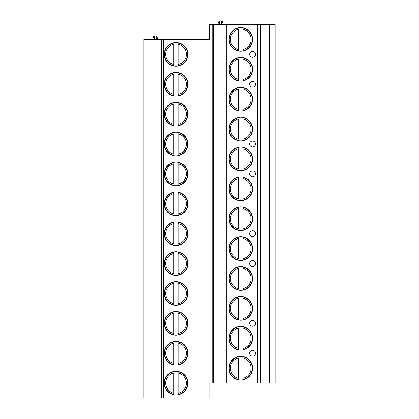 <?xml version="1.0" encoding="UTF-8"?>
<svg xmlns="http://www.w3.org/2000/svg" width="419" height="419" viewBox="0 0 419 419"><rect width="100%" height="100%" fill="white"/><g stroke="black" fill="none" stroke-linecap="round" stroke-linejoin="round"><path stroke-width="0.63" d="M269.213 383.107L269.213 24.48L275.094 24.48L275.094 383.107L209.207 383.107L209.207 398.05L143.906 398.05L143.906 39.423L145.079 39.423L145.079 398.05M269.213 24.48L209.793 24.48L209.793 39.423L195.972 39.423L195.972 398.05M260.388 383.107L260.388 24.48M228.915 39.423A11.826 11.826 0 0 0 240.736 51.249A11.826 11.826 0 0 0 252.563 39.423A11.826 11.826 0 0 0 240.736 27.596A11.826 11.826 0 0 0 228.915 39.423M228.915 69.308A11.826 11.826 0 0 0 240.736 81.134A11.826 11.826 0 0 0 252.563 69.308A11.826 11.826 0 0 0 240.736 57.482A11.826 11.826 0 0 0 228.915 69.308M228.915 99.193A11.826 11.826 0 0 0 240.736 111.019A11.826 11.826 0 0 0 252.563 99.193A11.826 11.826 0 0 0 240.736 87.367A11.826 11.826 0 0 0 228.915 99.193M228.915 129.078A11.826 11.826 0 0 0 240.736 140.904A11.826 11.826 0 0 0 252.563 129.078A11.826 11.826 0 0 0 240.736 117.257A11.826 11.826 0 0 0 228.915 129.078M228.915 158.963A11.826 11.826 0 0 0 240.736 170.79A11.826 11.826 0 0 0 252.563 158.963A11.826 11.826 0 0 0 240.736 147.142A11.826 11.826 0 0 0 228.915 158.963M228.915 188.849A11.826 11.826 0 0 0 240.736 200.675A11.826 11.826 0 0 0 252.563 188.849A11.826 11.826 0 0 0 240.736 177.028A11.826 11.826 0 0 0 228.915 188.849M228.915 218.734A11.826 11.826 0 0 0 240.736 230.56A11.826 11.826 0 0 0 252.563 218.734A11.826 11.826 0 0 0 240.736 206.913A11.826 11.826 0 0 0 228.915 218.734M228.915 248.624A11.826 11.826 0 0 0 240.736 260.445A11.826 11.826 0 0 0 252.563 248.624A11.826 11.826 0 0 0 240.736 236.798A11.826 11.826 0 0 0 228.915 248.624M228.915 278.509A11.826 11.826 0 0 0 240.736 290.33A11.826 11.826 0 0 0 252.563 278.509A11.826 11.826 0 0 0 240.736 266.683A11.826 11.826 0 0 0 228.915 278.509M228.915 308.394A11.826 11.826 0 0 0 240.736 320.216A11.826 11.826 0 0 0 252.563 308.394A11.826 11.826 0 0 0 240.736 296.568A11.826 11.826 0 0 0 228.915 308.394M228.915 338.28A11.826 11.826 0 0 0 240.736 350.106A11.826 11.826 0 0 0 252.563 338.28A11.826 11.826 0 0 0 240.736 326.453A11.826 11.826 0 0 0 228.915 338.28M228.915 368.165A11.826 11.826 0 0 0 240.736 379.991A11.826 11.826 0 0 0 252.563 368.165A11.826 11.826 0 0 0 240.736 356.339A11.826 11.826 0 0 0 228.915 368.165M255.506 54.365A2.943 2.943 0 0 0 252.563 51.422A2.943 2.943 0 0 0 249.624 54.365A2.943 2.943 0 0 0 252.563 57.309A2.943 2.943 0 0 0 255.506 54.365M255.506 84.25A2.943 2.943 0 0 0 252.563 81.307A2.943 2.943 0 0 0 249.624 84.25A2.943 2.943 0 0 0 252.563 87.194A2.943 2.943 0 0 0 255.506 84.25M255.506 144.021A2.943 2.943 0 0 0 252.563 141.083A2.943 2.943 0 0 0 249.624 144.021A2.943 2.943 0 0 0 252.563 146.964A2.943 2.943 0 0 0 255.506 144.021M255.506 173.906A2.943 2.943 0 0 0 252.563 170.968A2.943 2.943 0 0 0 249.624 173.906A2.943 2.943 0 0 0 252.563 176.849A2.943 2.943 0 0 0 255.506 173.906M255.506 233.682A2.943 2.943 0 0 0 252.563 230.738A2.943 2.943 0 0 0 249.624 233.682A2.943 2.943 0 0 0 252.563 236.62A2.943 2.943 0 0 0 255.506 233.682M255.506 263.567A2.943 2.943 0 0 0 252.563 260.623A2.943 2.943 0 0 0 249.624 263.567A2.943 2.943 0 0 0 252.563 266.505A2.943 2.943 0 0 0 255.506 263.567M255.506 323.337A2.943 2.943 0 0 0 252.563 320.394A2.943 2.943 0 0 0 249.624 323.337A2.943 2.943 0 0 0 252.563 326.275A2.943 2.943 0 0 0 255.506 323.337M255.506 353.222A2.943 2.943 0 0 0 252.563 350.279A2.943 2.943 0 0 0 249.624 353.222A2.943 2.943 0 0 0 252.563 356.16A2.943 2.943 0 0 0 255.506 353.222M226.265 383.107L226.265 24.48M213.323 383.107L213.323 24.48M212.145 383.107L212.145 24.48M195.972 39.423L161.556 39.423L161.556 398.05M164.201 54.365A11.826 11.826 0 0 0 176.027 66.192A11.826 11.826 0 0 0 187.848 54.365A11.826 11.826 0 0 0 176.027 42.539A11.826 11.826 0 0 0 164.201 54.365M164.201 84.25A11.826 11.826 0 0 0 176.027 96.077A11.826 11.826 0 0 0 187.848 84.25A11.826 11.826 0 0 0 176.027 72.424A11.826 11.826 0 0 0 164.201 84.25M164.201 114.136A11.826 11.826 0 0 0 176.027 125.962A11.826 11.826 0 0 0 187.848 114.136A11.826 11.826 0 0 0 176.027 102.309A11.826 11.826 0 0 0 164.201 114.136M164.201 144.021A11.826 11.826 0 0 0 176.027 155.847A11.826 11.826 0 0 0 187.848 144.021A11.826 11.826 0 0 0 176.027 132.2A11.826 11.826 0 0 0 164.201 144.021M164.201 173.906A11.826 11.826 0 0 0 176.027 185.732A11.826 11.826 0 0 0 187.848 173.906A11.826 11.826 0 0 0 176.027 162.085A11.826 11.826 0 0 0 164.201 173.906M164.201 203.791A11.826 11.826 0 0 0 176.027 215.617A11.826 11.826 0 0 0 187.848 203.791A11.826 11.826 0 0 0 176.027 191.97A11.826 11.826 0 0 0 164.201 203.791M164.201 233.682A11.826 11.826 0 0 0 176.027 245.503A11.826 11.826 0 0 0 187.848 233.682A11.826 11.826 0 0 0 176.027 221.855A11.826 11.826 0 0 0 164.201 233.682M164.201 263.567A11.826 11.826 0 0 0 176.027 275.388A11.826 11.826 0 0 0 187.848 263.567A11.826 11.826 0 0 0 176.027 251.74A11.826 11.826 0 0 0 164.201 263.567M164.201 293.452A11.826 11.826 0 0 0 176.027 305.273A11.826 11.826 0 0 0 187.848 293.452A11.826 11.826 0 0 0 176.027 281.626A11.826 11.826 0 0 0 164.201 293.452M164.201 323.337A11.826 11.826 0 0 0 176.027 335.163A11.826 11.826 0 0 0 187.848 323.337A11.826 11.826 0 0 0 176.027 311.511A11.826 11.826 0 0 0 164.201 323.337M164.201 353.222A11.826 11.826 0 0 0 176.027 365.049A11.826 11.826 0 0 0 187.848 353.222A11.826 11.826 0 0 0 176.027 341.396A11.826 11.826 0 0 0 164.201 353.222M164.201 383.107A11.826 11.826 0 0 0 176.027 394.934A11.826 11.826 0 0 0 187.848 383.107A11.826 11.826 0 0 0 176.027 371.281A11.826 11.826 0 0 0 164.201 383.107M161.556 39.423L145.079 39.423M156.701 35.893L156.701 39.423L157.916 37.197A0.88 0.88 0 0 0 157.141 35.893L154.642 35.893L154.642 39.423L153.427 37.197A0.88 0.88 0 0 1 154.197 35.893L154.642 35.893M221.415 20.95L221.415 24.48L222.63 22.254A0.88 0.88 0 0 0 221.855 20.95L219.352 20.95L219.352 24.48L218.137 22.254A0.88 0.88 0 0 1 218.912 20.95L219.352 20.95M173.822 65.982A11.826 11.826 0 0 0 178.232 65.982L178.232 43.047A11.533 11.533 0 0 1 178.232 65.683L178.232 64.484A10.355 10.355 0 0 0 178.232 44.252L178.232 42.748A11.826 11.826 0 0 0 173.822 42.748L173.822 43.047A11.533 11.533 0 0 0 173.822 65.683L173.822 65.982M173.822 64.484L173.822 44.252A10.355 10.355 0 0 0 173.822 64.484M178.232 43.047A11.533 11.533 0 0 1 178.232 65.683A11.533 11.533 0 0 0 178.232 43.047M178.232 95.867L178.232 95.569A11.533 11.533 0 0 0 178.232 72.932L178.232 72.634A11.826 11.826 0 0 0 173.822 72.634L173.822 72.932A11.533 11.533 0 0 0 173.822 95.569L173.822 95.867M173.822 94.369L173.822 74.137A10.355 10.355 0 0 0 173.822 94.369M178.232 94.369L178.232 74.137A10.355 10.355 0 0 1 178.232 94.369L178.232 95.569L178.232 94.369M178.232 72.932A11.533 11.533 0 0 1 178.232 95.569A11.533 11.533 0 0 0 178.232 72.932M173.822 125.752A11.826 11.826 0 0 0 178.232 125.752L178.232 102.817A11.533 11.533 0 0 1 178.232 125.454L178.232 124.254A10.355 10.355 0 0 0 178.232 104.022L178.232 102.519A11.826 11.826 0 0 0 173.822 102.519L173.822 102.817A11.533 11.533 0 0 0 173.822 125.454L173.822 125.752M173.822 124.254L173.822 104.022A10.355 10.355 0 0 0 173.822 124.254M178.232 102.817A11.533 11.533 0 0 1 178.232 125.454A11.533 11.533 0 0 0 178.232 102.817M173.822 132.404L173.822 132.703A11.533 11.533 0 0 0 173.822 155.339L173.822 155.638M178.232 155.638L178.232 132.703A11.533 11.533 0 0 1 178.232 155.339L178.232 154.14A10.355 10.355 0 0 0 178.232 133.907L178.232 132.404M173.822 154.14L173.822 133.907A10.355 10.355 0 0 0 173.822 154.14M178.232 132.703A11.533 11.533 0 0 1 178.232 155.339A11.533 11.533 0 0 0 178.232 132.703M173.822 162.289L173.822 162.588A11.533 11.533 0 0 0 173.822 185.224L173.822 185.523M178.232 185.523L178.232 162.588A11.533 11.533 0 0 1 178.232 185.224L178.232 184.025A10.355 10.355 0 0 0 178.232 163.792L178.232 162.289M173.822 184.025L173.822 163.792A10.355 10.355 0 0 0 173.822 184.025M178.232 162.588A11.533 11.533 0 0 1 178.232 185.224A11.533 11.533 0 0 0 178.232 162.588M173.822 192.174L173.822 192.478A11.533 11.533 0 0 0 173.822 215.109L173.822 215.413M178.232 215.413L178.232 192.478A11.533 11.533 0 0 1 178.232 215.109L178.232 213.91A10.355 10.355 0 0 0 178.232 193.678L178.232 192.174M173.822 213.91L173.822 193.678A10.355 10.355 0 0 0 173.822 213.91M178.232 192.478A11.533 11.533 0 0 1 178.232 215.109A11.533 11.533 0 0 0 178.232 192.478M173.822 222.06L173.822 222.363A11.533 11.533 0 0 0 173.822 244.995L173.822 245.298A11.826 11.826 0 0 0 178.232 245.298L178.232 222.363A11.533 11.533 0 0 1 178.232 244.995L178.232 243.795A10.355 10.355 0 0 0 178.232 223.563L178.232 222.06M173.822 222.363L173.822 223.563L173.822 222.363A11.533 11.533 0 0 0 173.822 244.995M173.822 243.795L173.822 223.563A10.355 10.355 0 0 0 173.822 243.795M178.232 222.363A11.533 11.533 0 0 1 178.232 244.995A11.533 11.533 0 0 0 178.232 222.363M173.822 275.183A11.826 11.826 0 0 0 178.232 275.183L178.232 252.248A11.533 11.533 0 0 1 178.232 274.885L178.232 273.68A10.355 10.355 0 0 0 178.232 253.448L178.232 251.95A11.826 11.826 0 0 0 173.822 251.95L173.822 252.248A11.533 11.533 0 0 0 173.822 274.885L173.822 275.183M173.822 273.68L173.822 253.448A10.355 10.355 0 0 0 173.822 273.68M178.232 252.248A11.533 11.533 0 0 1 178.232 274.885A11.533 11.533 0 0 0 178.232 252.248M173.822 305.069A11.826 11.826 0 0 0 178.232 305.069L178.232 282.134A11.533 11.533 0 0 1 178.232 304.77L178.232 303.566A10.355 10.355 0 0 0 178.232 283.333L178.232 281.835A11.826 11.826 0 0 0 173.822 281.835L173.822 282.134A11.533 11.533 0 0 0 173.822 304.77L173.822 305.069M173.822 303.566L173.822 283.333A10.355 10.355 0 0 0 173.822 303.566M178.232 282.134A11.533 11.533 0 0 1 178.232 304.77A11.533 11.533 0 0 0 178.232 282.134M173.822 334.954A11.826 11.826 0 0 0 178.232 334.954L178.232 312.019A11.533 11.533 0 0 1 178.232 334.655L178.232 333.451A10.355 10.355 0 0 0 178.232 313.218L178.232 311.72A11.826 11.826 0 0 0 173.822 311.72L173.822 312.019A11.533 11.533 0 0 0 173.822 334.655L173.822 334.954M173.822 333.451L173.822 313.218A10.355 10.355 0 0 0 173.822 333.451M178.232 312.019A11.533 11.533 0 0 1 178.232 334.655A11.533 11.533 0 0 0 178.232 312.019M173.822 364.839A11.826 11.826 0 0 0 178.232 364.839L178.232 341.904A11.533 11.533 0 0 1 178.232 364.54L178.232 363.336A10.355 10.355 0 0 0 178.232 343.103L178.232 341.605A11.826 11.826 0 0 0 173.822 341.605L173.822 341.904A11.533 11.533 0 0 0 173.822 364.54L173.822 364.839M173.822 363.336L173.822 343.103A10.355 10.355 0 0 0 173.822 363.336M178.232 341.904A11.533 11.533 0 0 1 178.232 364.54A11.533 11.533 0 0 0 178.232 341.904M173.822 394.724A11.826 11.826 0 0 0 178.232 394.724L178.232 371.789A11.533 11.533 0 0 1 178.232 394.426L178.232 393.221A10.355 10.355 0 0 0 178.232 372.989L178.232 371.491A11.826 11.826 0 0 0 173.822 371.491L173.822 371.789A11.533 11.533 0 0 0 173.822 394.426L173.822 394.724M173.822 393.221L173.822 372.989A10.355 10.355 0 0 0 173.822 393.221M178.232 371.789A11.533 11.533 0 0 1 178.232 394.426A11.533 11.533 0 0 0 178.232 371.789M238.531 27.806L238.531 28.104A11.533 11.533 0 0 0 238.531 50.741L238.531 51.039M242.947 51.039L242.947 27.806M238.531 49.542L238.531 29.304A10.355 10.355 0 0 0 238.531 49.542M242.947 28.104L242.947 29.304A10.355 10.355 0 0 1 242.947 49.542L242.947 50.741A11.533 11.533 0 0 0 242.947 28.104A11.533 11.533 0 0 1 242.947 50.741M238.531 57.691L238.531 57.99A11.533 11.533 0 0 0 238.531 80.626L238.531 80.925M242.947 80.925L242.947 57.691M238.531 79.427L238.531 59.194A10.355 10.355 0 0 0 238.531 79.427M242.947 57.99L242.947 59.194A10.355 10.355 0 0 1 242.947 79.427L242.947 80.626A11.533 11.533 0 0 0 242.947 57.99A11.533 11.533 0 0 1 242.947 80.626M238.531 87.576L238.531 87.875A11.533 11.533 0 0 0 238.531 110.511L238.531 110.81M242.947 110.81L242.947 87.576M238.531 109.312L238.531 89.079A10.355 10.355 0 0 0 238.531 109.312M242.947 87.875L242.947 89.079A10.355 10.355 0 0 1 242.947 109.312L242.947 110.511A11.533 11.533 0 0 0 242.947 87.875A11.533 11.533 0 0 1 242.947 110.511M238.531 117.461L238.531 117.76A11.533 11.533 0 0 0 238.531 140.396L238.531 140.695M242.947 140.695L242.947 117.461M238.531 139.197L238.531 118.965A10.355 10.355 0 0 0 238.531 139.197M242.947 117.76L242.947 118.965A10.355 10.355 0 0 1 242.947 139.197L242.947 140.396A11.533 11.533 0 0 0 242.947 117.76A11.533 11.533 0 0 1 242.947 140.396M238.531 147.347L238.531 147.645A11.533 11.533 0 0 0 238.531 170.282L238.531 170.58M242.947 170.58L242.947 147.347M238.531 169.082L238.531 148.85A10.355 10.355 0 0 0 238.531 169.082M242.947 147.645L242.947 148.85A10.355 10.355 0 0 1 242.947 169.082L242.947 170.282A11.533 11.533 0 0 0 242.947 147.645A11.533 11.533 0 0 1 242.947 170.282M238.531 177.232L238.531 177.536A11.533 11.533 0 0 0 238.531 200.167L238.531 200.465M242.947 200.465L242.947 177.232M238.531 198.967L238.531 178.735A10.355 10.355 0 0 0 238.531 198.967M242.947 177.536L242.947 178.735A10.355 10.355 0 0 1 242.947 198.967L242.947 200.167A11.533 11.533 0 0 0 242.947 177.536A11.533 11.533 0 0 1 242.947 200.167M238.531 207.117L238.531 207.421A11.533 11.533 0 0 0 238.531 230.052L238.531 230.356M242.947 230.356L242.947 207.117M238.531 228.853L238.531 208.62A10.355 10.355 0 0 0 238.531 228.853M242.947 207.421L242.947 208.62A10.355 10.355 0 0 1 242.947 228.853L242.947 230.052A11.533 11.533 0 0 0 242.947 207.421A11.533 11.533 0 0 1 242.947 230.052M238.531 237.002L238.531 237.306A11.533 11.533 0 0 0 238.531 259.937L238.531 260.241M242.947 260.241L242.947 237.002M238.531 258.738L238.531 238.505A10.355 10.355 0 0 0 238.531 258.738M242.947 237.306L242.947 238.505A10.355 10.355 0 0 1 242.947 258.738L242.947 259.937A11.533 11.533 0 0 0 242.947 237.306A11.533 11.533 0 0 1 242.947 259.937M238.531 266.893L238.531 267.191A11.533 11.533 0 0 0 238.531 289.828L238.531 290.126M242.947 290.126L242.947 266.893M238.531 288.623L238.531 268.39A10.355 10.355 0 0 0 238.531 288.623M242.947 267.191L242.947 268.39A10.355 10.355 0 0 1 242.947 288.623L242.947 289.828A11.533 11.533 0 0 0 242.947 267.191A11.533 11.533 0 0 1 242.947 289.828M238.531 296.778L238.531 297.076A11.533 11.533 0 0 0 238.531 319.713L238.531 320.011M242.947 320.011L242.947 296.778M238.531 318.508L238.531 298.276A10.355 10.355 0 0 0 238.531 318.508M242.947 297.076L242.947 298.276A10.355 10.355 0 0 1 242.947 318.508L242.947 319.713A11.533 11.533 0 0 0 242.947 297.076A11.533 11.533 0 0 1 242.947 319.713M238.531 326.663L238.531 326.961A11.533 11.533 0 0 0 238.531 349.598L238.531 349.896M242.947 349.896L242.947 326.663M238.531 348.393L238.531 328.161A10.355 10.355 0 0 0 238.531 348.393M242.947 326.961L242.947 328.161A10.355 10.355 0 0 1 242.947 348.393L242.947 349.598A11.533 11.533 0 0 0 242.947 326.961A11.533 11.533 0 0 1 242.947 349.598M238.531 356.548L238.531 356.847A11.533 11.533 0 0 0 238.531 379.483L238.531 379.782M242.947 379.782L242.947 356.548M238.531 378.278L238.531 358.046A10.355 10.355 0 0 0 238.531 378.278M242.947 356.847L242.947 358.046A10.355 10.355 0 0 1 242.947 378.278L242.947 379.483A11.533 11.533 0 0 0 242.947 356.847A11.533 11.533 0 0 1 242.947 379.483M257.444 383.107L257.444 24.48M228.03 383.107L228.03 24.48M193.028 39.423L193.028 398.05M163.321 39.423L163.321 398.05M173.822 65.683A11.533 11.533 0 0 1 173.822 43.047M173.822 95.569A11.533 11.533 0 0 1 173.822 72.932M173.822 125.454A11.533 11.533 0 0 1 173.822 102.817M173.822 155.339A11.533 11.533 0 0 1 173.822 132.703M173.822 185.224A11.533 11.533 0 0 1 173.822 162.588M173.822 215.109A11.533 11.533 0 0 1 173.822 192.478M173.822 274.885A11.533 11.533 0 0 1 173.822 252.248M173.822 304.77A11.533 11.533 0 0 1 173.822 282.134M173.822 334.655A11.533 11.533 0 0 1 173.822 312.019M173.822 364.54A11.533 11.533 0 0 1 173.822 341.904M173.822 394.426A11.533 11.533 0 0 1 173.822 371.789M238.531 50.741A11.533 11.533 0 0 1 238.531 28.104M238.531 80.626A11.533 11.533 0 0 1 238.531 57.99M238.531 110.511A11.533 11.533 0 0 1 238.531 87.875M238.531 140.396A11.533 11.533 0 0 1 238.531 117.76M238.531 170.282A11.533 11.533 0 0 1 238.531 147.645M238.531 200.167A11.533 11.533 0 0 1 238.531 177.536M238.531 230.052A11.533 11.533 0 0 1 238.531 207.421M238.531 259.937A11.533 11.533 0 0 1 238.531 237.306M238.531 289.828A11.533 11.533 0 0 1 238.531 267.191M238.531 319.713A11.533 11.533 0 0 1 238.531 297.076M238.531 349.598A11.533 11.533 0 0 1 238.531 326.961M238.531 379.483A11.533 11.533 0 0 1 238.531 356.847"/></g></svg>
